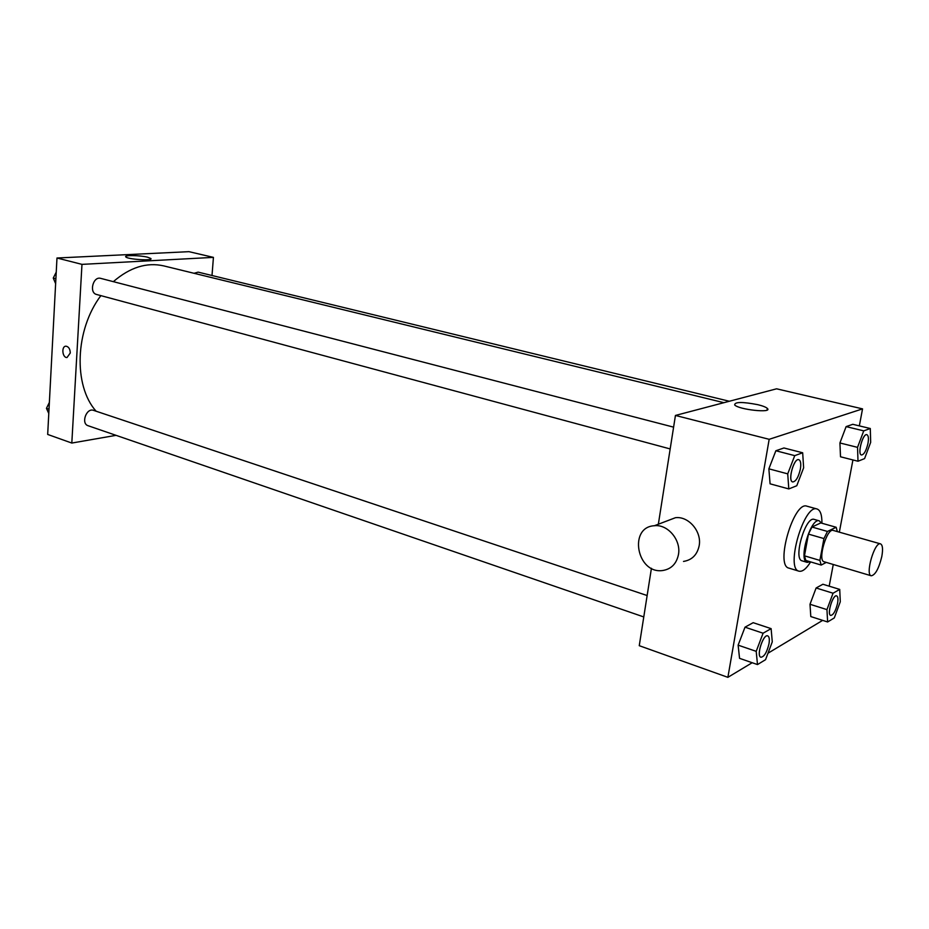 <?xml version="1.0" encoding="UTF-8"?>
<svg xmlns="http://www.w3.org/2000/svg" width="929" height="929" viewBox="0 0 929 929"><rect width="100%" height="100%" fill="white"/><g stroke="black" fill="none" stroke-linecap="round" stroke-linejoin="round"><path stroke-width="1.39" d="M881.795 556.576C878.857 568.594 875.339 575.005 871.251 575.794C864.911 574.819 874.654 541.293 880.529 543.871C882.678 544.986 883.096 549.213 881.795 556.576M871.251 575.794L824.093 561.755C817.323 560.64 826.891 527.73 833.208 530.424L880.529 543.871M821.201 565.064L805.838 560.466L804.468 555.821L808.439 534.105L811.969 527.033L820.795 522.922L836.158 527.266L827.46 531.446L823.942 538.576L819.889 560.419L821.201 565.064L826.276 562.405M836.158 527.266L837.354 531.597M821.457 523.108L819.273 520.844C810.68 517.209 797.999 560.826 807.196 562.37L810.088 561.743M807.196 562.37L802.133 560.849C792.867 559.293 805.536 515.758 814.187 519.404L819.273 520.844M811.969 527.033L827.46 531.446M804.468 555.821L819.889 560.419M808.439 534.105L823.942 538.576M810.634 561.906C806.302 568.85 802.412 571.939 798.986 571.184C785.11 568.873 804.119 503.506 817.067 508.999C820.4 510.218 822.014 514.956 821.921 523.248M798.986 571.184L788.918 568.118C774.867 565.749 793.807 500.65 806.929 506.189L817.067 508.999M771.116 628.631L753.164 622.685L745.012 627.18L738.125 645.156L739.554 658.336L757.495 664.572L765.542 659.683L772.278 641.858L771.116 628.631L763.081 633.218L756.206 651.345L757.495 664.572M802.679 452.783L783.948 447.975L775.866 450.751L768.864 468.831L770.083 483.823L788.802 488.933L796.768 485.739L803.631 467.821L802.679 452.783L794.736 455.64L787.722 473.86L788.802 488.933M859.337 425.877L862.542 408.876L769.177 439.312L727.883 677.334L752.188 662.725M767.981 653.226L822.653 620.375M829.179 586.176L833.267 564.484M839.34 532.166L852.927 459.948M839.723 589.404L822.897 584.248L816.115 587.987L810.007 604.268L810.796 616.566L827.623 621.966L834.3 617.913L840.292 601.748L839.723 589.404L833.058 593.225L826.949 609.621L827.623 621.966M870.299 428.513L852.799 424.309L846.122 426.608L839.921 442.97L840.513 456.789L858.001 461.237L864.585 458.601L870.67 442.367L870.299 428.513L863.749 430.87L857.537 447.36L858.001 461.237M651.426 568.281L639.257 645.69L727.883 677.334M862.542 408.876L776.586 388.81L675.441 415.449L658.347 524.223M675.441 415.449L769.177 439.312M757.901 404.696C762.779 405.892 765.914 407.123 767.308 408.377C773.16 413.359 738.741 409.735 734.665 404.928C734.676 401.792 742.422 401.723 757.901 404.696M666.674 521.053L675.476 517.697C688.633 515.99 701.964 531.632 699.165 545.741C697.203 554.822 691.989 560.048 683.512 561.43M678.46 554.543C676.498 563.822 671.214 569.152 662.609 570.534C636.864 574.261 628.155 526.998 654.376 525.733C667.719 524.037 681.282 540.097 678.46 554.543M96.117 411.222C73.217 385.732 74.994 329.795 100.878 295.631M113.361 281.65C129.967 267.32 146.747 262.059 163.69 265.88L723.912 402.687M729.335 401.258L198.144 272.139L194.056 273.289M643.774 616.937L88.116 425.726C80.707 423.612 86.42 407.541 93.562 410.363L647.141 595.535M670.181 448.939L96.639 294.493C88.789 292.809 93.086 275.959 100.762 278.386L673.606 427.154M212.009 275.507L213.426 257.379L81.973 264.37L71.812 443.052L116.079 435.341M213.426 257.379L188.97 251.666L56.983 258.007L47.681 434.435L71.812 443.052M56.983 258.007L81.973 264.37M147.572 257.205L150.846 258.494C153.68 261.072 127.308 259.377 125.775 256.88C123.696 254.987 139.989 255.254 147.572 257.205M70.267 353.02L67.004 357.537C62.22 357.851 61.198 345.96 66.029 346.192C68.711 346.714 70.128 348.99 70.267 353.02L67.004 357.537C62.22 357.851 61.198 345.96 66.04 346.192M56.239 272.127L53.267 278.061L55.624 283.659M53.267 278.061L55.891 278.77M49.365 402.431L46.45 408.342L48.784 413.475M46.45 408.342L49.005 409.224M861.45 454.978L861.45 454.978C857.119 454.444 862.762 433.146 866.838 434.679L866.862 434.691C868.452 435.457 868.812 438.36 867.976 443.412C866.246 450.704 864.086 454.56 861.485 454.989C857.153 454.455 862.809 433.158 866.885 434.691L866.838 434.679M852.799 424.309L846.122 426.608L839.921 442.97L857.537 447.36M839.921 442.97L840.513 456.789M846.122 426.608L863.749 430.87M792.681 481.93L792.681 481.93C787.455 481.141 793.854 457.788 798.777 459.669L798.801 459.681C800.693 460.552 801.204 463.687 800.368 469.087C798.464 477.251 795.909 481.536 792.727 481.942C787.502 481.152 793.9 457.788 798.824 459.681L798.777 459.669M783.948 447.975L775.866 450.751L768.864 468.831L787.722 473.86M768.864 468.831L770.083 483.823M775.866 450.751L794.736 455.64M830.735 615.428L830.7 615.404C826.636 614.661 832.86 594.177 836.623 595.884L836.669 595.895C837.993 596.581 838.295 599.089 837.552 603.409C835.705 610.957 833.429 614.963 830.735 615.428C826.671 614.673 832.895 594.188 836.669 595.895M822.897 584.248L816.115 587.987L810.007 604.268L826.949 609.621M810.007 604.268L810.796 616.566M816.115 587.987L833.058 593.225M760.874 657.233L760.874 657.233C756.032 656.164 763.22 633.752 767.714 635.866L767.737 635.877C769.293 636.667 769.7 639.315 768.98 643.843C766.913 652.332 764.23 656.803 760.909 657.244C756.067 656.176 763.255 633.764 767.76 635.877L767.714 635.866M753.164 622.685L745.012 627.18L738.125 645.156L756.206 651.345M738.125 645.156L739.554 658.336M745.012 627.18L763.081 633.218M675.476 517.697L654.376 525.733M767.017 410.072L767.308 408.377"/></g></svg>
